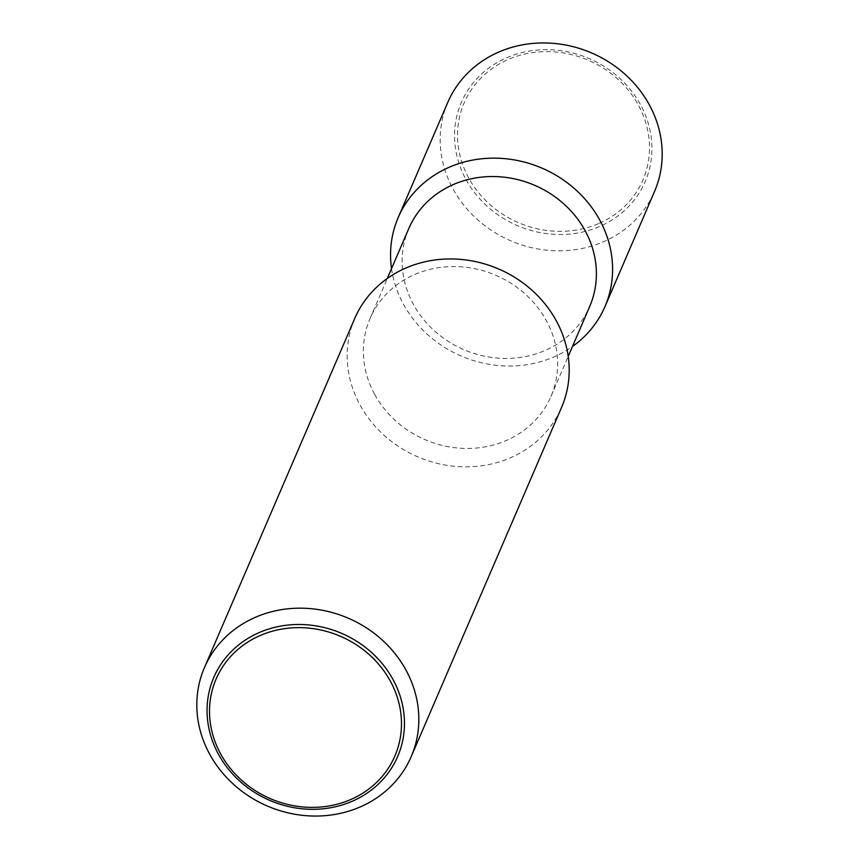 <?xml version="1.0" encoding="UTF-8"?>
<svg xmlns="http://www.w3.org/2000/svg" width="859" height="859" viewBox="0 0 859 859"><rect width="100%" height="100%" fill="white"/><g stroke="black" fill="none" stroke-linecap="round" stroke-linejoin="round"><path stroke-width="0.64" stroke-dasharray="4.29 3.22" d="M354.788 318.378A112.561 102.264 -156.7 0 0 360.093 405.083A112.561 102.264 -156.7 0 0 464.536 466.834A112.561 102.264 -156.7 0 0 561.561 407.413M374.685 394.41A98.495 89.486 -156.7 0 0 466.072 448.441A98.495 89.486 -156.7 0 0 550.963 396.45A98.495 89.486 -156.7 0 0 546.324 320.59A98.495 89.486 -156.7 0 0 454.937 266.558A98.495 89.486 -156.7 0 0 370.036 318.549A98.495 89.486 -156.7 0 0 374.685 394.41M408.787 228.537A98.495 89.486 -156.7 0 0 413.437 304.397A98.495 89.486 -156.7 0 0 504.824 358.439A98.495 89.486 -156.7 0 0 589.714 306.438M391.532 268.609A112.561 102.264 -156.7 0 0 403.505 304.279A112.561 102.264 -156.7 0 0 572.459 346.51M447.797 102.371A112.561 102.264 -156.7 0 0 453.101 189.066A112.561 102.264 -156.7 0 0 557.545 250.817A112.561 102.264 -156.7 0 0 654.569 191.396M466.04 179.595A100.084 90.925 -156.7 0 0 599.485 226.561A100.084 90.925 -156.7 0 0 640.449 104.594A100.084 90.925 -156.7 0 0 507.003 57.628A100.084 90.925 -156.7 0 0 466.04 179.595M598.476 223.63A97.335 88.423 23.3 0 1 468.703 177.963A97.335 88.423 23.3 0 1 508.539 59.346A97.335 88.423 23.3 0 1 638.312 105.013A97.335 88.423 23.3 0 1 598.476 223.63M550.963 396.45L568.218 356.378M370.036 318.549L387.291 278.477"/><path stroke-width="1.29" d="M209.736 754.299A112.561 102.264 -156.7 0 0 314.179 816.05A112.561 102.264 -156.7 0 0 411.203 756.629A112.561 102.264 -156.7 0 0 405.899 669.934A112.561 102.264 -156.7 0 0 301.455 608.183A112.561 102.264 -156.7 0 0 204.431 667.604A112.561 102.264 -156.7 0 0 209.736 754.299M392.96 679.405A100.084 90.925 23.3 0 1 351.997 801.372A100.084 90.925 23.3 0 1 218.551 754.406A100.084 90.925 23.3 0 1 259.515 632.439A100.084 90.925 23.3 0 1 392.96 679.405M411.203 756.629L561.561 407.413A112.561 102.264 -156.7 0 0 556.256 320.718A112.561 102.264 -156.7 0 0 451.813 258.956A112.561 102.264 -156.7 0 0 354.788 318.378L204.431 667.604M568.218 356.378L589.714 306.438A98.495 89.486 -156.7 0 0 585.076 230.577A98.495 89.486 -156.7 0 0 493.689 176.546A98.495 89.486 -156.7 0 0 408.787 228.537L387.291 278.477M572.459 346.51A112.561 102.264 -156.7 0 0 604.961 306.609A112.561 102.264 -156.7 0 0 599.657 219.904A112.561 102.264 -156.7 0 0 495.213 158.153A112.561 102.264 -156.7 0 0 398.189 217.574A112.561 102.264 -156.7 0 0 391.532 268.609M604.961 306.609L654.569 191.396A112.561 102.264 -156.7 0 0 649.264 104.701A112.561 102.264 -156.7 0 0 544.821 42.95A112.561 102.264 -156.7 0 0 447.797 102.371L398.189 217.574M260.524 635.37A97.335 88.423 -156.7 0 0 220.688 753.987A97.335 88.423 -156.7 0 0 350.461 799.654A97.335 88.423 -156.7 0 0 390.297 681.037A97.335 88.423 -156.7 0 0 260.524 635.37"/></g></svg>
